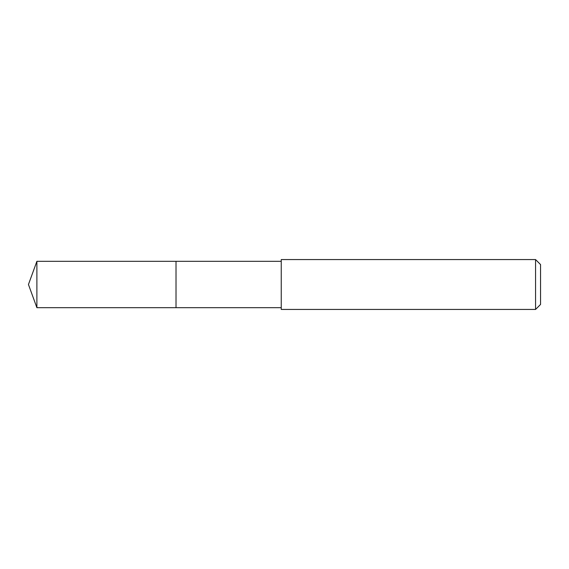 <?xml version="1.0" encoding="UTF-8"?>
<svg xmlns="http://www.w3.org/2000/svg" width="569" height="569" viewBox="0 0 569 569"><rect width="100%" height="100%" fill="white"/><g stroke="black" fill="none" stroke-linecap="round" stroke-linejoin="round"><path stroke-width="0.85" d="M281.242 261.313L36.893 261.313L36.893 307.687L176.02 307.687L176.02 261.313L176.02 307.687L281.242 307.687M36.893 307.687L28.45 284.5L36.893 261.313M281.242 259.564L281.242 309.436L535.564 309.436L535.564 259.564L281.242 259.564M535.564 259.564L540.55 264.557L540.55 304.443L535.564 309.436"/></g></svg>
